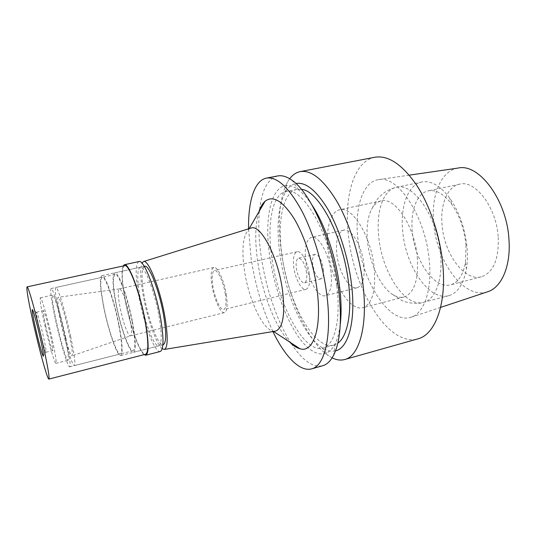 <?xml version="1.0" encoding="UTF-8"?>
<svg xmlns="http://www.w3.org/2000/svg" width="536" height="536" viewBox="0 0 536 536"><rect width="100%" height="100%" fill="white"/><g stroke="black" fill="none" stroke-linecap="round" stroke-linejoin="round"><path stroke-width="0.4" stroke-dasharray="2.68 2.01" d="M458.025 168.076C440.753 170.676 430.951 195.72 433.718 223.231C436.505 261.454 464.042 299.691 487.358 291.859M357.988 239.538C354.269 209.375 362.202 182.133 378.242 179.66C397.444 174.374 425.772 216.524 429.282 260.885C432.244 290.7 423.788 313.781 410.857 317.299C389.183 324.481 362.182 281.34 357.988 239.538M498.252 237.428C498.882 259.511 493.267 272.63 481.408 276.79C464.344 281.748 444.096 253.535 442.073 225.066C440.103 204.799 447.205 186.655 459.473 184.21C475.218 179.533 496.638 207.439 498.252 237.428M466.005 245.28C464.444 229.368 459.667 215.673 451.674 204.216C443.828 193.885 436.023 189.436 428.271 190.863C416.633 193.174 410.154 211.432 412.338 231.941C414.69 260.737 434.354 289.567 450.535 284.837C458.113 282.64 463.091 275.162 465.462 262.412L466.005 245.28M467.091 248.094C467.687 255.598 467.466 262.553 466.414 268.971C463.546 284.167 457.65 293.071 448.726 295.671C429.182 301.359 405.705 266.392 402.771 231.793C400.064 207.043 407.682 184.766 421.792 181.999C430.931 180.317 440.197 185.63 449.583 197.925C459.332 211.874 465.168 228.597 467.091 248.094M417.289 257.153C418.676 279.933 414.241 293.212 403.99 296.984C399.883 297.969 395.595 296.797 391.126 293.46C379.716 285.072 369.833 263.102 367.596 242.285C366.168 228.973 367.408 218.152 371.307 209.817C373.806 204.839 377.11 201.864 381.223 200.906C394.824 196.612 414.73 226.165 417.289 257.153M328.2 251.391C331.529 281.105 349.425 311.724 362.912 307.697C372.252 304.147 376.017 290.8 374.202 267.652C371.113 236.135 352.085 205.69 339.703 209.764C329.982 211.66 325.399 230.192 328.2 251.391M363.857 263.993C364.996 277.655 362.778 285.561 357.204 287.718C349.438 290.09 338.786 272.141 336.849 254.446C335.496 240.657 337.74 232.564 343.569 230.172C350.959 227.787 362.001 245.682 363.857 263.993M331.027 271.899C328.93 253.354 318.304 235.056 311.503 237.327C306.143 239.632 304.234 247.753 305.775 261.702C307.932 279.598 318.176 297.936 325.339 295.718C330.471 293.661 332.36 285.721 331.027 271.899M323.349 268.797C323.932 274.62 323.134 277.976 320.957 278.867C317.191 278.351 314.458 273.568 312.749 264.516C312.133 258.674 312.93 255.29 315.148 254.352C318.887 254.841 321.62 259.659 323.349 268.797M306.559 272.804C304.796 263.598 302.116 258.727 298.532 258.191C296.415 259.109 295.691 262.506 296.354 268.382C298.096 277.487 300.77 282.325 304.388 282.887C306.465 282.023 307.188 278.66 306.559 272.804M309.326 274.003C310.27 282.914 309.172 288.026 306.016 289.34C301.688 290.713 295.229 278.854 293.775 267.263C292.75 258.298 293.862 253.113 297.098 251.699C301.286 250.292 307.899 262.137 309.326 274.003M225.321 294.11C223.472 281.882 217.616 269.36 214.48 270.539C212.075 271.786 211.546 277.025 212.906 286.244C214.755 298.17 220.47 310.692 223.726 309.574C226.078 308.441 226.614 303.289 225.321 294.11M226.339 294.753C227.827 305.366 227.21 311.315 224.497 312.615C220.718 313.902 214.119 299.423 211.981 285.655C210.407 274.995 211.017 268.931 213.804 267.477C217.422 266.104 224.195 280.589 226.339 294.753M129.833 317.895C127.092 303.249 121.431 287.832 119.32 288.897L119.307 288.897C117.732 290.137 117.96 296.24 119.99 307.215C122.677 321.392 128.211 336.755 130.442 335.871L130.449 335.871C132.017 334.839 131.809 328.843 129.833 317.895M60.97 319.69C64.668 337.137 70.477 356.467 71.951 355.857C72.936 354.933 72.018 347.636 69.198 333.968C65.345 315.63 59.349 296.066 58.076 297.286C57.171 298.693 58.136 306.163 60.97 319.69M70.685 336.541C74.41 354.624 75.63 364.312 74.357 365.612C72.4 366.591 64.628 340.722 59.704 317.486C55.885 299.302 54.598 289.306 55.844 287.49C57.566 286.023 65.546 312.066 70.685 336.541M132.157 321.694C127.682 297.708 118.449 272.65 115.099 274.432C112.533 276.502 112.915 286.465 116.258 304.327C120.607 327.141 129.518 352.098 133.169 350.691C135.682 349.097 135.34 339.429 132.157 321.694M132.519 322.089C135.836 340.561 136.184 350.624 133.571 352.273C129.759 353.733 120.486 327.737 115.95 303.992C112.473 285.387 112.071 275.002 114.744 272.837C118.228 270.968 127.856 297.071 132.519 322.089M144.586 266.285C141.243 268.576 141.189 278.941 144.425 297.373C148.66 320.89 158.509 346.417 163.179 344.742M162.241 348.755C156.485 344.568 147.554 319.302 143.387 296.435C140.378 279.779 139.896 268.677 141.946 263.122M274.948 331.235L272.965 331.121C262.325 329.164 248.57 298.833 244.47 270.593C241.468 249.34 242.915 235.539 248.811 229.187L250.533 228.202M258.881 211.888C255.136 224.618 254.754 241.28 257.742 261.87C262.359 293.641 275.605 327.818 289.728 342.062M272.918 331.57C262.546 309.6 255.29 285.346 251.163 258.801L248.57 228.812M277.648 175.955C267.786 178.783 261.756 190.113 259.565 209.945M259.464 210.889C258.158 224.557 258.734 239.766 261.193 256.53C265.776 287.899 276.945 321.084 290.7 342.692M291.209 343.496C302.07 360.239 312.542 367.656 322.625 365.753M312.113 205.228C307.59 198.421 303.108 193.335 298.673 189.979C274.827 171.768 262.526 210.641 269.863 256.898C274.184 286.546 285.125 317.714 298.398 336.776C311.624 355.69 326.752 360.427 335.121 343.784C337.58 338.799 339.301 332.246 340.286 324.126M336.742 285.882C341.144 320.173 334.524 345.539 322.953 348.078C303.832 353.626 277.976 304.08 271.859 257.762C266.861 224.309 271.973 194.253 285.869 191.607C302.518 185.61 331 234.902 336.742 285.882M301.373 189.335L296.964 189.389C282.64 192.116 277.125 222.118 282.003 255.444C287.926 301.601 314.15 350.799 333.861 345.084L337.821 343.154M335.536 350.846C331.275 351.877 326.752 350.812 321.975 347.636C303.329 335.442 285.259 293.581 279.953 254.6C276.261 227.405 278.01 206.688 285.199 192.437C288.046 187.459 291.604 184.478 295.879 183.486M332.126 357.867L328.468 355.743C307.282 341.6 287.276 295.182 281.4 251.954C277.3 221.777 279.283 198.555 287.363 182.28L289.675 178.736M374.805 157.256C353.485 161.282 343.677 197.684 348.601 236.724C354.182 290.525 388.633 347.194 417.839 338.866M103.629 306.86C108.292 330.699 117.31 356.902 120.747 355.542C123.086 353.954 122.536 343.884 119.106 325.332C114.289 300.207 104.942 273.876 101.82 275.671C99.435 277.789 100.044 288.18 103.629 306.86M158.911 315.704C161.993 334.029 161.959 344.078 158.817 345.854C154.268 347.495 144.506 321.901 140.224 298.351C136.955 279.893 136.941 269.521 140.191 267.25C144.372 265.24 154.536 290.914 158.911 315.704M138.958 261.548C135.226 264.194 135.246 276.087 139.005 297.212C143.889 324.059 155.031 353.345 160.271 351.502M144.077 354.651C138.744 350.772 129.692 324.287 125.19 300.421C121.906 282.861 121.196 271.39 123.072 265.997M124.58 265.668C121.304 268.188 121.565 279.832 125.377 300.616C130.322 327.034 140.921 355.958 145.578 354.269M39.034 327.308C41.5 338.477 44.937 351.02 45.855 352.105L46.022 352.226C46.404 351.569 45.587 346.604 43.57 337.332C40.85 324.95 37.085 311.55 36.528 312.166L36.435 312.347C36.348 314.016 37.212 319 39.034 327.308M45.707 325.741C43.704 316.461 42.92 311.416 43.362 310.605C44.019 309.969 47.858 323.315 50.538 335.663C52.521 344.916 53.285 349.881 52.829 350.557C52.119 351.06 48.327 337.76 45.707 325.741M52.18 339.033C47.758 318.612 41.433 296.696 40.381 297.802C39.664 299.215 40.957 307.53 44.254 322.752C48.515 342.296 54.719 364.078 55.912 363.334C56.669 362.289 55.422 354.189 52.18 339.033M64.816 335.992C67.958 351.093 69.044 359.187 68.065 360.279C66.571 361.103 60.166 339.482 56.005 320.012C52.796 304.843 51.664 296.529 52.615 295.075C53.955 293.909 60.501 315.65 64.816 335.992M65.774 337.727C60.581 313.212 52.702 287.095 51.114 288.529C49.975 290.324 51.335 300.328 55.195 318.538C60.166 341.8 67.844 367.75 69.66 366.805C70.832 365.532 69.539 355.837 65.774 337.727M118.764 324.93C122.067 342.745 122.59 352.413 120.345 353.941C117.056 355.261 108.386 330.102 103.91 307.195C100.473 289.266 99.89 279.296 102.175 277.28C105.177 275.564 114.148 300.83 118.764 324.93M440.552 254.6C437.765 217.274 413.189 182.046 396.318 187.312C382.865 189.945 375.89 212.323 378.805 237.307C382.067 272.221 404.948 307.798 423.581 302.351C435.239 299.691 442.984 279.919 440.552 254.6M409.249 175.158L378.242 179.66M440.592 307.409L410.857 317.299M459.473 184.21L428.271 190.863M481.408 276.79L450.535 284.837M465.462 262.412L466.414 268.971M451.674 204.216L449.583 197.925M421.792 181.999L396.318 187.312C391.273 188.518 386.744 190.682 382.738 193.804C377.351 198.702 378.215 198.327 376.386 200.538L371.307 209.817M448.726 295.671L423.581 302.351C415.842 304.89 404.734 302.13 401.678 300.374L391.126 293.46M381.223 200.906L339.703 209.764M403.99 296.984L362.912 307.697M343.569 230.172L311.503 237.327M357.204 287.718L325.339 295.718M315.148 254.352L298.532 258.191M320.957 278.867L304.388 282.887M297.098 251.699L214.48 270.539M306.016 289.34L223.726 309.574M213.804 267.477L119.32 288.897M224.497 312.615L130.449 335.871L71.951 355.857M119.307 288.897L58.076 297.286M115.099 274.432L55.844 287.49M133.169 350.691L74.357 365.612M144.291 266.352L114.744 272.837M162.884 344.815L133.571 352.273M272.965 331.121L273.501 331.469M248.811 229.187L249.133 228.638M335.121 343.784L333.72 355.033M298.673 189.979L292.375 180.558M296.964 189.389L285.869 191.607M333.861 345.084L322.953 348.078M285.199 192.437L287.363 182.28M321.975 347.636L328.468 355.743M120.747 355.542L158.817 345.854M101.82 275.671L140.191 267.25M45.855 352.105L43.51 355.723M36.435 312.347L32.709 310.17M36.528 312.166L43.362 310.605M46.022 352.226L52.829 350.557M55.912 363.334L68.065 360.279M40.381 297.802L52.615 295.075M69.66 366.805L120.345 353.941M51.114 288.529L102.175 277.28"/><path stroke-width="0.8" d="M440.592 307.409L487.358 291.859C501.24 287.919 510.962 266.546 508.972 239.786C506.949 199.995 478.815 162.904 458.025 168.076L409.249 175.158M162.884 344.815L163.179 344.742C166.415 342.946 166.508 332.896 163.473 314.605C159.138 289.855 148.887 264.255 144.586 266.285L144.291 266.352M141.946 263.122L143.554 261.541C148.345 259.21 159.869 287.912 164.726 315.744C168.123 336.246 168.009 347.475 164.385 349.438L162.241 348.755M250.533 228.202L251.029 228.048C260.69 223.948 278.104 256.865 282.479 290.184C285.299 314.686 282.961 328.34 275.457 331.148L274.948 331.235M289.728 342.062C293.252 345.653 296.683 347.891 300.006 348.769C313.419 353.123 322.216 327.905 316.997 289.474C313.607 263.538 304.327 235.324 293.735 218.011C282.405 200.692 272.844 195.117 265.059 201.281C262.479 203.559 260.422 207.097 258.881 211.888M248.57 228.812C248.088 201.429 254.399 180.404 266.446 178.113C276.757 176.485 288.268 186.876 300.971 209.301C312.91 231.525 322.913 264.141 326.739 294.016C332.233 335.797 324.776 365.954 311.644 368.855C299.845 372.212 284.77 356.252 272.918 331.57M311.644 368.855L322.625 365.753C326.98 364.54 330.679 360.969 333.72 355.033C340.333 341.392 342.028 320.046 338.799 290.994C333.365 243.974 311.255 193.395 292.375 180.558C286.995 176.619 282.083 175.084 277.648 175.955L266.446 178.113M259.565 209.945L259.464 210.889M290.7 342.692L291.209 343.496M340.286 324.126C341.533 313.419 341.318 301.085 339.643 287.142C336.059 257.18 324.823 224.209 312.113 205.228M337.821 343.154C347.375 336.662 352.232 312.897 348.527 282.961C343.496 236.939 318.706 190.32 301.373 189.335M295.879 183.486C305.828 181.738 316.669 190.622 328.407 210.152C339.402 229.488 348.353 257.943 351.502 284.187C356.065 321.077 348.387 348.192 335.536 350.846M289.675 178.736C292.649 174.816 296.153 172.445 300.194 171.614C311.503 169.798 323.804 179.835 337.084 201.737C349.532 223.452 359.609 255.464 363.026 284.931C367.971 326.136 359.12 356.239 344.722 359.515C340.735 360.587 336.541 360.038 332.126 357.867M344.722 359.515L417.839 338.866C434.877 334.799 446.629 304.863 442.843 264.945C440.27 236.389 430.073 205.703 416.579 185.088C402.121 164.318 388.198 155.038 374.805 157.256L300.194 171.614M145.819 355.214L160.271 351.502C163.862 349.505 163.902 338.035 160.398 317.084C155.38 288.616 143.715 259.223 138.958 261.548L124.372 264.717C128.68 262.473 139.99 292.154 145.196 320.769C148.861 341.821 149.068 353.304 145.819 355.214L144.077 354.651M123.072 265.997L124.372 264.717M48.877 379.079L145.578 354.269C148.753 352.387 148.552 341.144 144.961 320.535C139.869 292.535 128.801 263.484 124.58 265.668L27.028 286.887C28.12 285.313 36.75 316.26 43.135 345.218C47.771 366.483 49.687 377.773 48.877 379.079C47.516 379.923 39.101 349.244 33.058 322.042C28.328 300.642 26.318 288.924 27.028 286.887M40.448 339.033C36.991 323.389 32.341 307.007 32.227 309.882C32.173 311.851 33.212 317.66 35.349 327.308C38.224 340.266 42.177 354.852 43.202 356.199C43.986 356.782 43.068 351.06 40.448 339.033M143.554 261.541L251.029 228.048M164.385 349.438L275.457 331.148M273.501 331.469L300.006 348.769M249.133 228.638L265.059 201.281M43.51 355.723L43.202 356.199M32.709 310.17L32.227 309.882"/></g></svg>
